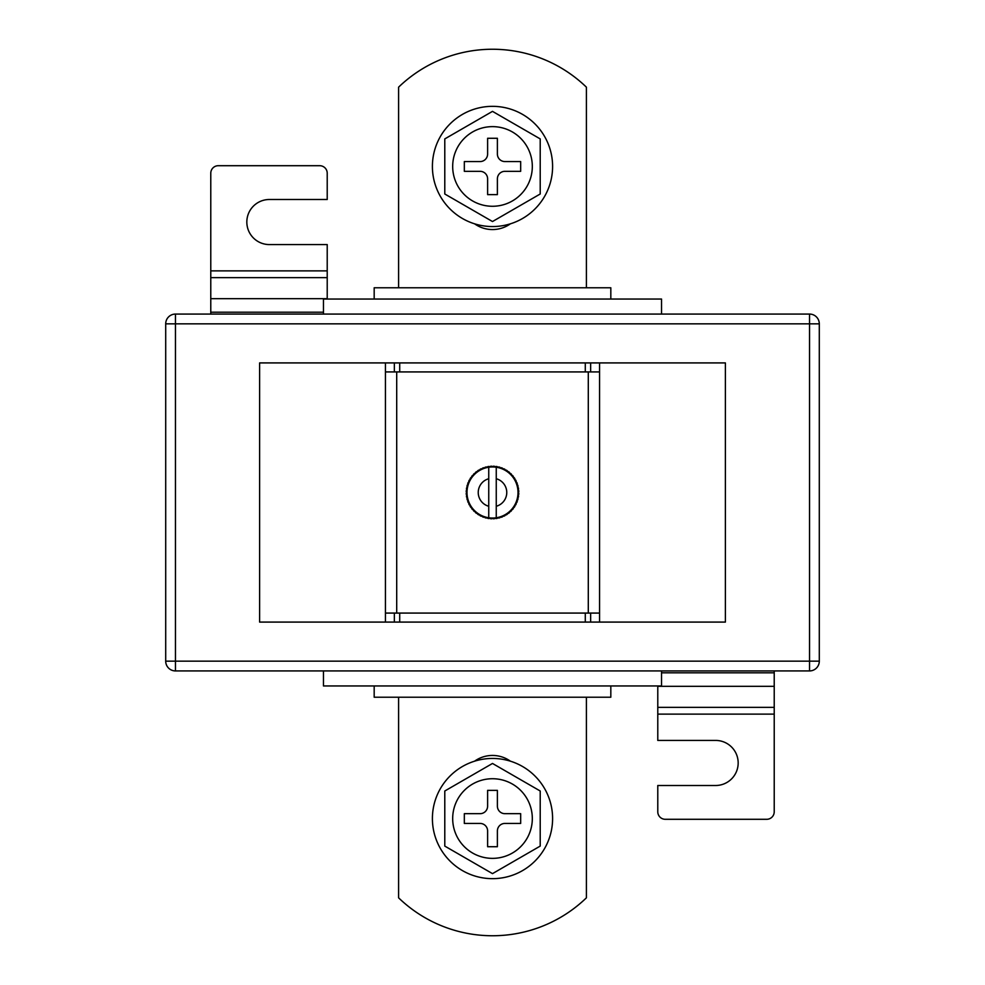 <?xml version="1.0" encoding="UTF-8"?>
<svg xmlns="http://www.w3.org/2000/svg" width="985" height="985" viewBox="0 0 985 985"><rect width="100%" height="100%" fill="white"/><g stroke="black" fill="none" stroke-linecap="round" stroke-linejoin="round"><path stroke-width="1.48" d="M488.745 517.765A25.548 25.548 0 0 0 489.828 517.901L490.493 518.713L489.828 517.901L489.016 518.566A26.299 26.299 0 0 1 487.76 518.369L489.828 517.901A25.548 25.548 0 0 0 492.5 518.048L493.239 518.787L492.5 518.048L491.761 518.787A26.299 26.299 0 0 1 490.493 518.713L492.5 518.048A25.548 25.548 0 0 0 495.172 517.901L497.24 518.369A26.299 26.299 0 0 1 495.984 518.566L495.172 517.901L494.507 518.713A26.299 26.299 0 0 1 493.239 518.787L495.172 517.901A25.548 25.548 0 0 0 496.255 517.765L496.255 467.235A25.548 25.548 0 0 0 495.172 467.099L495.984 466.434A26.299 26.299 0 0 1 497.24 466.631L495.172 467.099L493.239 466.213A26.299 26.299 0 0 1 494.507 466.287L495.172 467.099A25.548 25.548 0 0 0 492.5 466.952L490.493 466.287A26.299 26.299 0 0 1 491.761 466.213L492.5 466.952A25.548 25.548 0 0 0 489.828 467.099L487.76 466.631A26.299 26.299 0 0 1 489.016 466.434L489.828 467.099A25.548 25.548 0 0 0 487.193 467.518L485.74 467.087L487.193 467.518L487.76 466.631L489.828 467.099L491.761 466.213L492.5 466.952L493.239 466.213L495.172 467.099L497.24 466.631L497.807 467.518L498.693 466.939A26.299 26.299 0 0 1 499.912 467.272L500.392 468.207L501.328 467.727A26.299 26.299 0 0 1 502.51 468.183L502.892 469.168L503.864 468.786A26.299 26.299 0 0 1 504.997 469.365L505.268 470.374L506.278 470.104A26.299 26.299 0 0 1 507.349 470.805L507.509 471.84L508.543 471.667A26.299 26.299 0 0 1 509.54 472.468L509.59 473.514L510.636 473.465A26.299 26.299 0 0 1 511.535 474.364L511.486 475.41L512.532 475.459A26.299 26.299 0 0 1 513.333 476.457L513.16 477.491L514.195 477.651A26.299 26.299 0 0 1 514.896 478.722L514.626 479.732L515.635 480.003A26.299 26.299 0 0 1 516.214 481.136L515.832 482.108L516.817 482.49A26.299 26.299 0 0 1 517.273 483.672L516.793 484.608L517.728 485.088A26.299 26.299 0 0 1 518.061 486.307L517.482 487.193L518.369 487.76A26.299 26.299 0 0 1 518.566 489.016L517.901 489.828L518.713 490.493A26.299 26.299 0 0 1 518.787 491.761L518.048 492.5L518.787 493.239A26.299 26.299 0 0 1 518.713 494.507L517.901 495.172L518.566 495.984A26.299 26.299 0 0 1 518.369 497.24L517.482 497.807L518.061 498.693A26.299 26.299 0 0 1 517.728 499.912L516.793 500.392L517.273 501.328A26.299 26.299 0 0 1 516.817 502.51L515.832 502.892L516.214 503.864A26.299 26.299 0 0 1 515.635 504.997L514.626 505.268L514.896 506.278A26.299 26.299 0 0 1 514.195 507.349L513.16 507.509L513.333 508.543A26.299 26.299 0 0 1 512.532 509.54L511.486 509.59L511.535 510.636A26.299 26.299 0 0 1 510.636 511.535L509.59 511.486L509.54 512.532A26.299 26.299 0 0 1 508.543 513.333L507.509 513.16L507.349 514.195A26.299 26.299 0 0 1 506.278 514.896L505.268 514.626L504.997 515.635A26.299 26.299 0 0 1 503.864 516.214L502.892 515.832L502.51 516.817A26.299 26.299 0 0 1 501.328 517.273L500.392 516.793L499.912 517.728A26.299 26.299 0 0 1 498.693 518.061L497.807 517.482L497.24 518.369L495.172 517.901L493.239 518.787L492.5 518.048L491.761 518.787L489.828 517.901L487.76 518.369L487.193 517.482L485.74 517.913L487.193 517.482A25.548 25.548 0 0 0 488.745 517.765L488.745 478.735A14.27 14.27 0 0 0 488.745 506.265M385.443 362.911L259.609 362.911L259.609 622.089L599.557 622.089L599.557 371.924L585.287 371.924L585.287 362.911L385.443 362.911L385.443 371.924L399.713 371.924L399.713 362.911M599.557 622.089L725.391 622.089L725.391 362.911L585.287 362.911M396.709 613.076L396.709 371.924M588.291 613.076L588.291 371.924M485.088 517.728L484.608 516.793L483.672 517.273A26.299 26.299 0 0 1 482.49 516.817L482.108 515.832L481.136 516.214A26.299 26.299 0 0 1 480.003 515.635L479.732 514.626L478.722 514.896A26.299 26.299 0 0 1 477.651 514.195L477.491 513.16L476.457 513.333A26.299 26.299 0 0 1 475.459 512.532L475.41 511.486L474.364 511.535A26.299 26.299 0 0 1 473.465 510.636L473.514 509.59L472.468 509.54A26.299 26.299 0 0 1 471.667 508.543L471.84 507.509L470.805 507.349A26.299 26.299 0 0 1 470.104 506.278L470.374 505.268L469.365 504.997A26.299 26.299 0 0 1 468.786 503.864L469.168 502.892L468.183 502.51A26.299 26.299 0 0 1 467.727 501.328L468.207 500.392L467.272 499.912A26.299 26.299 0 0 1 466.939 498.693L467.518 497.807L466.631 497.24A26.299 26.299 0 0 1 466.434 495.984L467.099 495.172L466.287 494.507A26.299 26.299 0 0 1 466.213 493.239L466.952 492.5L466.213 491.761A26.299 26.299 0 0 1 466.287 490.493L467.099 489.828L466.434 489.016A26.299 26.299 0 0 1 466.631 487.76L467.518 487.193L466.939 486.307A26.299 26.299 0 0 1 467.272 485.088L468.207 484.608L467.727 483.672A26.299 26.299 0 0 1 468.183 482.49L469.168 482.108L468.786 481.136A26.299 26.299 0 0 1 469.365 480.003L470.374 479.732L470.104 478.722A26.299 26.299 0 0 1 470.805 477.651L471.84 477.491L471.667 476.457A26.299 26.299 0 0 1 472.468 475.459L473.514 475.41L473.465 474.364A26.299 26.299 0 0 1 474.364 473.465L475.41 473.514L475.459 472.468A26.299 26.299 0 0 1 476.457 471.667L477.491 471.84L477.651 470.805A26.299 26.299 0 0 1 478.722 470.104L479.732 470.374L480.003 469.365A26.299 26.299 0 0 1 481.136 468.786L482.108 469.168L482.49 468.183A26.299 26.299 0 0 1 483.672 467.727L484.608 468.207L485.088 467.272A26.299 26.299 0 0 1 486.307 466.939L487.193 467.518A25.548 25.548 0 0 0 487.193 517.482L486.307 518.061A26.299 26.299 0 0 1 485.088 517.728L484.608 516.793L483.672 517.273M385.443 622.089L385.443 371.924M385.443 613.076L399.713 613.076L399.713 622.089M399.713 613.076L585.287 613.076L585.287 622.089M599.557 613.076L585.287 613.076M399.713 371.924L585.287 371.924M496.255 478.735A14.27 14.27 0 0 1 496.255 506.265L496.255 517.765A25.548 25.548 0 0 0 496.255 467.235M488.745 467.235L488.745 478.735L488.745 467.235M497.24 518.369L497.807 517.482L497.24 518.369M497.807 467.518L497.24 466.631L497.807 467.518L498.693 466.939L497.807 467.518M487.76 518.369L487.193 517.482L487.76 518.369M482.49 516.817L482.108 515.832L481.136 516.214M480.003 515.635L479.732 514.626L478.722 514.896M477.651 514.195L477.491 513.16L476.457 513.333M475.459 512.532L475.41 511.486L474.364 511.535M473.465 510.636L473.514 509.59L472.468 509.54M471.667 508.543L471.84 507.509L470.805 507.349M470.104 506.278L470.374 505.268L469.365 504.997M468.786 503.864L469.168 502.892L468.183 502.51M467.727 501.328L468.207 500.392L467.272 499.912M466.939 498.693L467.518 497.807L466.631 497.24M466.434 495.984L467.099 495.172L466.287 494.507M466.213 493.239L466.952 492.5L466.213 491.761M466.287 490.493L467.099 489.828L466.434 489.016M466.631 487.76L467.518 487.193L466.939 486.307M467.272 485.088L468.207 484.608L467.727 483.672M468.183 482.49L469.168 482.108L468.786 481.136M469.365 480.003L470.374 479.732L470.104 478.722M470.805 477.651L471.84 477.491L471.667 476.457M472.468 475.459L473.514 475.41L473.465 474.364M474.364 473.465L475.41 473.514L475.459 472.468M476.457 471.667L477.491 471.84L477.651 470.805M478.722 470.104L479.732 470.374L480.003 469.365M481.136 468.786L482.108 469.168L482.49 468.183M483.672 467.727L484.608 468.207L485.088 467.272M487.193 467.518L487.76 466.631L487.193 467.518M489.828 467.099L490.493 466.287L489.828 467.099M492.5 466.952L493.239 466.213L492.5 466.952M499.912 467.272L500.392 468.207L501.328 467.727M502.51 468.183L502.892 469.168L503.864 468.786M504.997 469.365L505.268 470.374L506.278 470.104M507.349 470.805L507.509 471.84L508.543 471.667M509.54 472.468L509.59 473.514L510.636 473.465M511.535 474.364L511.486 475.41L512.532 475.459M513.333 476.457L513.16 477.491L514.195 477.651M514.896 478.722L514.626 479.732L515.635 480.003M516.214 481.136L515.832 482.108L516.817 482.49M517.273 483.672L516.793 484.608L517.728 485.088M518.061 486.307L517.482 487.193L518.369 487.76M518.566 489.016L517.901 489.828L518.713 490.493M518.787 491.761L518.048 492.5L518.787 493.239M518.713 494.507L517.901 495.172L518.566 495.984M518.369 497.24L517.482 497.807L518.061 498.693M517.728 499.912L516.793 500.392L517.273 501.328M516.817 502.51L515.832 502.892L516.214 503.864M515.635 504.997L514.626 505.268L514.896 506.278M514.195 507.349L513.16 507.509L513.333 508.543M512.532 509.54L511.486 509.59L511.535 510.636M510.636 511.535L509.59 511.486L509.54 512.532M508.543 513.333L507.509 513.16L507.349 514.195M506.278 514.896L505.268 514.626L504.997 515.635M503.864 516.214L502.892 515.832L502.51 516.817M501.328 517.273L500.392 516.793L499.912 517.728M498.693 518.061L497.807 517.482L498.693 518.061M474.61 223.829A30.806 30.806 0 0 0 510.39 223.829M398.593 697.22L398.593 897.827A135.228 135.228 0 0 0 586.407 897.827L586.407 697.22M175.465 314.067L809.535 314.067A9.764 9.764 0 0 1 819.298 323.843L819.298 661.157A9.764 9.764 0 0 1 809.535 670.933L175.465 670.933A9.764 9.764 0 0 1 165.702 661.157L165.702 323.843A9.764 9.764 0 0 1 175.465 314.067L175.465 661.157L809.535 661.157L809.535 323.843L165.702 323.843M510.39 761.171A30.806 30.806 0 0 0 474.61 761.171M374.177 685.954L374.177 697.22L610.823 697.22L610.823 685.954M374.177 299.046L374.177 287.78L610.823 287.78L610.823 299.046M323.462 670.933L323.462 685.954L661.538 685.954L661.538 670.933M323.462 314.067L323.462 299.046L661.538 299.046L661.538 314.067M398.593 287.78L398.593 87.172A135.228 135.228 0 0 1 586.407 87.172L586.407 287.78M657.783 685.954L657.783 740.424L715.627 740.424A22.544 22.544 0 0 1 738.171 762.956A22.544 22.544 0 0 1 715.627 785.501L657.783 785.501L657.783 811.788A7.511 7.511 0 0 0 665.294 819.298L766.712 819.298A7.511 7.511 0 0 0 774.222 811.788L774.222 670.933M327.217 299.046L327.217 244.575L269.373 244.575A22.544 22.544 0 0 1 246.829 222.044A22.544 22.544 0 0 1 269.373 199.499L327.217 199.499L327.217 173.212A7.511 7.511 0 0 0 319.706 165.702L218.288 165.702A7.511 7.511 0 0 0 210.778 173.212L210.778 314.067M552.597 818.547A60.097 60.097 0 0 0 492.5 758.45A60.097 60.097 0 0 0 432.403 818.547A60.097 60.097 0 0 0 492.5 878.657A60.097 60.097 0 0 0 552.597 818.547M452.681 818.547A39.819 39.819 0 0 0 492.5 858.366A39.819 39.819 0 0 0 532.319 818.547A39.819 39.819 0 0 0 492.5 778.729A39.819 39.819 0 0 0 452.681 818.547M540.211 791.004L492.5 763.461L444.789 791.004L444.789 846.09L492.5 873.633L540.211 846.09L540.211 791.004M487.612 830.946L487.612 846.718L497.388 846.718L497.388 830.946A7.511 7.511 0 0 1 504.899 823.435L520.671 823.435L520.671 813.672L504.899 813.672A7.511 7.511 0 0 1 497.388 806.161L497.388 790.376L487.612 790.376L487.612 806.161A7.511 7.511 0 0 1 480.101 813.672L464.329 813.672L464.329 823.435L480.101 823.435A7.511 7.511 0 0 1 487.612 830.946M432.403 166.453A60.097 60.097 0 0 1 492.5 106.343A60.097 60.097 0 0 1 552.597 166.453A60.097 60.097 0 0 1 492.5 226.55A60.097 60.097 0 0 1 432.403 166.453M532.319 166.453A39.819 39.819 0 0 1 492.5 206.271A39.819 39.819 0 0 1 452.681 166.453A39.819 39.819 0 0 1 492.5 126.634A39.819 39.819 0 0 1 532.319 166.453M540.211 193.996L492.5 221.539L444.789 193.996L444.789 138.91L492.5 111.367L540.211 138.91L540.211 193.996M487.612 154.054L487.612 138.282L497.388 138.282L497.388 154.054A7.511 7.511 0 0 0 504.899 161.565L520.671 161.565L520.671 171.328L504.899 171.328A7.511 7.511 0 0 0 497.388 178.839L497.388 194.624L487.612 194.624L487.612 178.839A7.511 7.511 0 0 0 480.101 171.328L464.329 171.328L464.329 161.565L480.101 161.565A7.511 7.511 0 0 0 487.612 154.054M599.557 371.924L599.557 362.911M394.345 613.076L394.345 622.089M590.655 613.076L590.655 622.089M590.655 371.924L590.655 362.911M394.345 371.924L394.345 362.911M175.465 670.933L175.465 661.157L165.702 661.157M819.298 661.157L809.535 661.157L809.535 670.933M809.535 314.067L809.535 323.843L819.298 323.843M657.783 714.125L774.222 714.125M657.783 707.365L774.222 707.365M657.783 686.323L774.222 686.323M661.538 672.804L774.222 672.804M323.462 312.196L210.778 312.196M327.217 270.875L210.778 270.875M327.217 277.635L210.778 277.635M327.217 298.677L210.778 298.677"/></g></svg>
